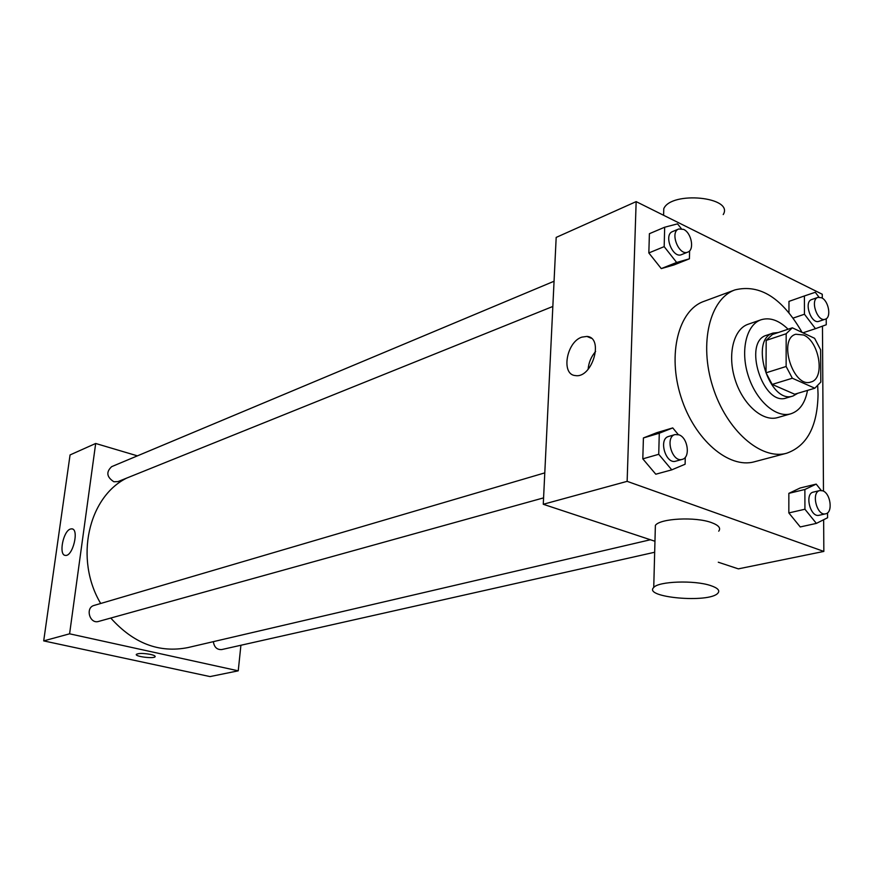 <?xml version="1.0" encoding="UTF-8"?>
<svg xmlns="http://www.w3.org/2000/svg" width="874" height="874" viewBox="0 0 874 874"><rect width="100%" height="100%" fill="white"/><g stroke="black" fill="none" stroke-linecap="round" stroke-linejoin="round"><path stroke-width="1.31" d="M803.545 334.993C819.484 341.395 825.417 378.781 810.897 381.993C793.319 388.679 777.587 338.883 795.799 334.25L803.545 334.993M786.174 333.737L786.13 366.49L792.336 378.234L814.83 388.22L820.806 382.058L820.62 349.818L814.612 338.304L792.336 327.805L786.174 333.737L766.181 340.401L766.017 372.816L786.13 366.49M766.181 340.401L772.376 334.502L792.336 327.805M766.017 372.816L772.179 384.418L794.663 394.218L814.83 388.22M778.308 332.513L773.14 333.06C748.887 339.309 769.59 404.826 793.035 395.998L797.809 393.278M793.035 395.998L786.403 397.954C762.947 406.792 742.321 341.526 766.585 335.266L773.14 333.06M772.179 384.418L792.336 378.234M788.097 329.225C778.909 320.266 769.907 317.109 761.079 319.764C746.396 324.571 740.147 350.474 748.188 375.558C756.032 400.707 776.025 418.318 790.806 413.806C799.59 410.889 805.151 403.089 807.5 390.394M761.079 319.764L748.155 324.243C733.461 329.061 727.146 354.789 735.132 379.687C742.911 404.64 762.86 422.076 777.663 417.575L790.806 413.806M802.07 332.393C782.263 298.012 759.91 283.842 735.012 289.884C709.852 298.613 698.85 343.253 712.78 386.745C726.392 430.358 761.046 460.554 786.644 453.235C806.964 446.057 817.43 426.468 818.053 394.48L817.714 386.166M786.644 453.235L754.437 461.767C728.752 469.087 694.284 439.578 680.944 396.818C667.288 354.145 678.541 310.194 703.756 301.432L735.012 289.884M821.265 490.456L816.196 484.109L800.18 487.987L788.851 493.351L788.84 512.929L800.245 526.946L816.371 523.395L827.591 517.747L827.558 512.841M678.29 434.597L672.751 427.91L656.898 432.641L643.417 437.94L642.805 458.85L655.784 474.211L671.767 469.851L685.118 464.225L685.26 457.31M822.292 298.176L822.27 294.254L636.152 201.621L627.139 481.345L823.843 551.428L823.647 519.724M823.472 491.155L822.467 326.133M788.971 301.377L788.971 312.641L788.971 301.377L804.397 295.958L804.451 314.236L815.464 328.679L826.258 324.757L826.225 318.715M681.316 228.66L677.558 223.853L664.677 227.218L649.404 233.697L648.836 252.947L661.268 268.602L674.051 264.92L689.433 258.802L689.597 250.849M718.286 562.222L738.333 568.865L823.843 551.428M636.152 201.621L556.181 237.411L543.267 504.276L654.965 541.257M543.267 504.276L627.139 481.345M581.833 337.135L586.902 336.424C604.305 337.397 592.266 378.584 575.453 375.58C560.824 374.837 566.352 342.018 581.833 337.135M655.271 529.568L655.38 525.394C659.99 518.402 695.562 516.545 711.589 522.641C718.701 525.285 721.072 528.125 718.723 531.173M723.224 214.567C734.291 196.934 671.385 190.674 663.77 208.689L663.606 215.015M710.606 585.569C717.805 587.984 720.22 590.54 717.838 593.227C709.175 603.431 642.761 597.499 653.741 587.481C658.373 581.297 694.371 579.986 710.606 585.569M588.115 369.331C588.672 362.59 591.174 356.647 595.62 351.479M650.398 539.75L187.888 647.59C159.188 653.239 133.482 643.395 110.769 618.049M100.696 603.486C74.224 559.207 88.165 497.077 126.708 478.078M554.061 281.242L111.664 466.65C105.929 472.015 106.672 477.051 113.871 481.771L117.99 481.596L552.838 306.457M654.67 552.248L221.723 649.568C217.003 649.863 214.206 647.219 213.343 641.658M543.573 497.874L98.609 621.425C89.683 624.342 85.007 607.659 94.108 605.42L544.786 472.878M137.415 455.857L95.681 443.479L69.592 633.814L238.241 670.828L240.907 645.252M95.681 443.479L70.062 454.939L43.7 640.893L210.022 676.585L238.241 670.828M43.7 640.893L69.592 633.814M70.379 529.043L71.799 528.836C79.501 528.923 72.782 556.836 65.386 555.394C58.471 555.351 63.081 531.141 70.379 529.043M150.547 654.408C153.922 655.194 155.441 655.959 155.113 656.713C154.01 658.985 134.432 656.505 136.377 654.342C138.638 653.129 143.369 653.151 150.547 654.408M155.19 656.527L155.113 656.713C154.01 658.985 134.432 656.505 136.377 654.331M664.677 227.218L664.174 246.632L676.651 262.462L689.433 258.802M687.794 252.105L681.567 254.618C672.718 258.857 663.257 234.8 672.521 231.588L678.716 228.988L683.566 229.37C691.52 232.801 694.71 249.909 687.794 252.105C678.956 256.355 669.451 232.2 678.716 228.988M649.404 233.697L648.836 252.947L661.268 268.602L676.651 262.462M661.268 268.602L674.051 264.92M648.836 252.947L664.174 246.632M672.751 427.91L659.28 433.22L658.734 454.305L671.767 469.851M682.233 459.374L675.766 461.166C665.682 464.651 658.198 438.846 668.599 436.465L675.034 434.575L678.989 434.826C687.958 437.721 690.624 457.681 682.233 459.374C672.15 462.849 664.633 436.945 675.034 434.575M656.898 432.641L643.417 437.94L659.28 433.22M643.417 437.94L642.805 458.85L658.734 454.305M642.805 458.85L655.784 474.211M818.982 297.171L815.289 292.287L804.397 295.958M825.242 319.207L818.971 321.304C811.105 324.538 803.479 301.792 811.684 299.553L817.933 297.378L821.571 297.761C828.727 300.809 831.622 317.633 825.242 319.207C817.387 322.451 809.739 299.618 817.933 297.378M802.955 332.808L815.464 328.679M793.177 318.081L804.451 314.236M816.196 484.109L804.878 489.484L804.932 509.236L816.371 523.395M825.635 513.814L819.113 515.278C810.329 517.867 804.299 493.635 813.333 492.106L819.834 490.554L822.729 490.806C830.671 493.34 833.151 512.721 825.635 513.814C816.862 516.403 810.799 492.073 819.834 490.554M800.18 487.987L788.851 493.351L804.878 489.484M788.851 493.351L788.84 512.929L804.932 509.236M788.84 512.929L800.245 526.946M663.595 215.277L663.77 208.689M655.38 525.394L653.741 587.481M591.261 338.249L586.902 336.424M72.531 529.032L71.799 528.836"/></g></svg>
